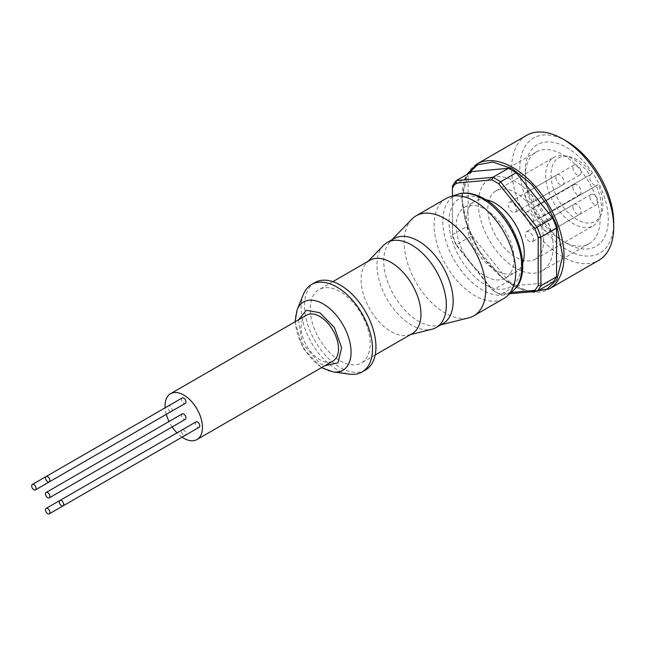 <?xml version="1.0" encoding="UTF-8"?>
<svg xmlns="http://www.w3.org/2000/svg" width="646" height="646" viewBox="0 0 646 646"><rect width="100%" height="100%" fill="white"/><g stroke="black" fill="none" stroke-linecap="round" stroke-linejoin="round"><path stroke-width="0.48" stroke-dasharray="3.23 2.42" d="M298.436 319.867L302.433 343.559L319.81 363.44L324.89 365.693M182.188 397.96A3.125 1.809 -120 0 0 181.704 400.463A3.125 1.809 -120 0 0 183.747 403.217A3.125 1.809 -120 0 0 185.313 403.37M171.505 411.34A3.125 1.809 -120 0 0 171.965 408.829A3.125 1.809 -120 0 0 169.922 406.092A3.125 1.809 -120 0 0 168.364 405.938A3.125 1.809 -120 0 0 167.879 408.442A3.125 1.809 -120 0 0 169.922 411.195A3.125 1.809 -120 0 0 171.489 411.357M183.747 435.146A3.125 1.809 -120 0 0 185.313 435.299A3.125 1.809 -120 0 0 185.79 432.772A3.125 1.809 -120 0 0 183.747 430.034A3.125 1.809 -120 0 0 182.188 429.881A3.125 1.809 -120 0 0 181.704 432.384A3.125 1.809 -120 0 0 183.747 435.146M182.188 413.916A3.125 1.809 -120 0 0 181.704 416.428A3.125 1.809 -120 0 0 183.747 419.181A3.125 1.809 -120 0 0 185.313 419.335M196.004 421.903A3.125 1.809 -120 0 0 195.528 424.406A3.125 1.809 -120 0 0 197.571 427.159A3.125 1.809 -120 0 0 199.138 427.313M306.584 315.159A26.454 15.278 -120 0 0 302.522 336.364A26.454 15.278 -120 0 0 319.81 359.677A26.454 15.278 -120 0 0 333.037 360.985M303.45 294.277A50.509 29.159 -120 0 0 336.816 369.496A50.509 29.159 -120 0 0 349.559 374.139M314.965 282.544A50.509 29.159 -120 0 0 307.221 323.024A50.509 29.159 -120 0 0 340.216 367.534A50.509 29.159 -120 0 0 365.475 370.029M369.859 260.298A42.329 24.443 -120 0 0 366.686 262.785A42.329 24.443 -120 0 0 364.401 297.386A42.329 24.443 -120 0 0 391.024 331.519A42.329 24.443 -120 0 0 408.45 335.121A42.329 24.443 -120 0 0 412.188 333.619M340.216 360.856A42.329 24.443 -120 0 0 361.38 362.947A42.329 24.443 -120 0 0 367.873 329.032A42.329 24.443 -120 0 0 340.216 291.726A42.329 24.443 -120 0 0 319.051 289.626A42.329 24.443 -120 0 0 312.559 323.549A42.329 24.443 -120 0 0 340.216 360.856M383.441 245.44A49.064 28.327 -120 0 0 380.793 285.54A49.064 28.327 -120 0 0 411.647 325.116A49.064 28.327 -120 0 0 431.851 329.282M393.923 238.624A49.064 28.327 -120 0 0 390.241 241.507A49.064 28.327 -120 0 0 387.592 281.616A49.064 28.327 -120 0 0 418.455 321.183A49.064 28.327 -120 0 0 438.65 325.358A49.064 28.327 -120 0 0 442.986 323.614M411.785 219.212A57.728 33.326 -120 0 0 408.668 266.394A57.728 33.326 -120 0 0 444.973 312.939A57.728 33.326 -120 0 0 468.738 317.848M446.055 198.532A57.728 33.326 -120 0 0 437.205 244.786A57.728 33.326 -120 0 0 474.915 295.658A57.728 33.326 -120 0 0 503.783 298.517M514.038 259.321A40.892 23.611 -120 0 0 496.185 218.17A40.892 23.611 -120 0 0 464.676 207.221A40.892 23.611 -120 0 0 456.213 225.939A40.892 23.611 -120 0 0 474.059 267.089A40.892 23.611 -120 0 0 505.568 278.038A40.892 23.611 -120 0 0 514.038 259.321M485.889 199.735A40.892 23.611 -120 0 0 474.883 201.326A40.892 23.611 -120 0 0 466.412 220.044A40.892 23.611 -120 0 0 484.266 261.194A40.892 23.611 -120 0 0 515.774 272.152A40.892 23.611 -120 0 0 522.654 263.415M526.595 135.361A72.158 41.659 -120 0 0 511.656 168.396A72.158 41.659 -120 0 0 543.149 241.015A72.158 41.659 -120 0 0 598.753 260.346M566.76 141.296A66.385 38.324 -120 0 0 519.82 168.396A66.385 38.324 -120 0 0 566.76 249.703A66.385 38.324 -120 0 0 613.7 222.595M525.263 176.253A52.915 30.548 60 0 1 536.22 152.028A52.915 30.548 60 0 1 576.999 166.208A52.915 30.548 60 0 1 600.094 219.454A52.915 30.548 60 0 1 589.136 243.679A52.915 30.548 60 0 1 562.674 241.055A52.915 30.548 60 0 1 525.263 176.253L525.263 171.537A58.689 33.883 -120 0 0 566.76 243.413A58.689 33.883 -120 0 0 608.257 219.454A58.689 33.883 -120 0 0 566.76 147.579A58.689 33.883 -120 0 0 525.263 171.537M553.154 246.554A52.915 30.548 60 0 1 542.196 270.779A52.915 30.548 60 0 1 501.417 256.607A52.915 30.548 60 0 1 478.323 203.353A52.915 30.548 60 0 1 489.28 179.128A52.915 30.548 60 0 1 530.059 193.307A52.915 30.548 60 0 1 553.154 246.554M543.625 241.055A39.446 22.771 -120 0 0 526.409 201.358A39.446 22.771 -120 0 0 496.015 190.796A39.446 22.771 -120 0 0 487.843 208.852A39.446 22.771 -120 0 0 505.059 248.549A39.446 22.771 -120 0 0 535.461 259.119A39.446 22.771 -120 0 0 543.625 241.055M537.529 205.153L589.911 174.913A39.446 22.771 -120 0 0 563.611 155.734A39.446 22.771 -120 0 0 553.84 157.406A39.446 22.771 -120 0 0 545.668 175.47A39.446 22.771 -120 0 0 562.884 215.166A39.446 22.771 -120 0 0 593.286 225.729A39.446 22.771 -120 0 0 599.617 218.106A39.446 22.771 -120 0 0 601.458 207.673A39.446 22.771 -120 0 0 596.161 185.741L541.38 217.371A6.25 3.61 60 0 1 535.13 213.761A6.25 3.61 60 0 1 535.13 206.534L537.529 205.153A39.446 22.771 60 0 1 543.779 215.982M589.911 174.913L591.906 173.758A36.669 21.173 -120 0 0 567.713 156.292A36.669 21.173 -120 0 0 551.038 174.638A36.669 21.173 -120 0 0 572.259 216.329A36.669 21.173 -120 0 0 601.184 214.27A36.669 21.173 -120 0 0 602.896 204.572A36.669 21.173 -120 0 0 598.156 184.594L596.161 185.741M550.432 229.273A5.774 3.335 60 0 1 549.237 231.914A5.774 3.335 60 0 1 544.788 230.372A5.774 3.335 60 0 1 542.269 224.566A5.774 3.335 60 0 1 543.464 221.917A5.774 3.335 60 0 1 547.913 223.468A5.774 3.335 60 0 1 550.432 229.273M589.887 197.07A5.774 3.335 -120 0 0 592.406 202.876A5.774 3.335 -120 0 0 596.856 204.427A5.774 3.335 -120 0 0 598.051 201.778A5.774 3.335 -120 0 0 595.531 195.972A5.774 3.335 -120 0 0 591.082 194.422A5.774 3.335 -120 0 0 589.887 197.07M533.426 239.093A5.774 3.335 60 0 1 532.231 241.741A5.774 3.335 60 0 1 527.782 240.191A5.774 3.335 60 0 1 525.263 234.385A5.774 3.335 60 0 1 526.458 231.736A5.774 3.335 60 0 1 530.907 233.287A5.774 3.335 60 0 1 533.426 239.093M572.881 206.89A5.774 3.335 -120 0 0 575.4 212.695A5.774 3.335 -120 0 0 579.85 214.246A5.774 3.335 -120 0 0 581.045 211.597A5.774 3.335 -120 0 0 578.525 205.791A5.774 3.335 -120 0 0 574.076 204.249A5.774 3.335 -120 0 0 572.881 206.89M533.426 219.454A5.774 3.335 60 0 1 532.231 222.095A5.774 3.335 60 0 1 527.782 220.552A5.774 3.335 60 0 1 525.263 214.747A5.774 3.335 60 0 1 526.458 212.098A5.774 3.335 60 0 1 530.907 213.648A5.774 3.335 60 0 1 533.426 219.454M572.881 187.251A5.774 3.335 -120 0 0 575.4 193.057A5.774 3.335 -120 0 0 579.85 194.607A5.774 3.335 -120 0 0 581.045 191.959A5.774 3.335 -120 0 0 578.525 186.153A5.774 3.335 -120 0 0 574.076 184.603A5.774 3.335 -120 0 0 572.881 187.251M516.42 209.635A5.774 3.335 60 0 1 515.217 212.276A5.774 3.335 60 0 1 510.776 210.733A5.774 3.335 60 0 1 508.257 204.927A5.774 3.335 60 0 1 509.452 202.279A5.774 3.335 60 0 1 513.893 203.829A5.774 3.335 60 0 1 516.42 209.635M555.875 177.432A5.774 3.335 -120 0 0 558.394 183.238A5.774 3.335 -120 0 0 562.844 184.788A5.774 3.335 -120 0 0 564.039 182.14A5.774 3.335 -120 0 0 561.519 176.334A5.774 3.335 -120 0 0 557.07 174.783A5.774 3.335 -120 0 0 555.875 177.432M533.426 199.816A5.774 3.335 60 0 1 532.231 202.456A5.774 3.335 60 0 1 527.782 200.914A5.774 3.335 60 0 1 525.263 195.1A5.774 3.335 60 0 1 526.458 192.46A5.774 3.335 60 0 1 530.907 194.01A5.774 3.335 60 0 1 533.426 199.816M572.881 167.613A5.774 3.335 -120 0 0 575.4 173.419A5.774 3.335 -120 0 0 579.85 174.969A5.774 3.335 -120 0 0 581.045 172.321A5.774 3.335 -120 0 0 578.525 166.515A5.774 3.335 -120 0 0 574.076 164.964A5.774 3.335 -120 0 0 572.881 167.613M182.067 437.172A26.454 15.278 60 0 1 176.996 432.877M172.175 426.917A26.454 15.278 60 0 1 169.05 421.499M166.297 414.344A26.454 15.278 60 0 1 165.118 407.812M452.466 196.013L452.466 235.96A67.346 38.881 -120 0 0 455.923 244.858L491.872 289.586A67.346 38.881 -120 0 0 495.329 291.726A67.346 38.881 -120 0 0 498.777 293.575L511.075 292.476M498.777 293.575L500.553 294.568L509.678 293.752M491.872 289.586L492.825 290.102L508.467 281.075L471.984 235.677L456.334 244.713L492.825 290.102A69.267 39.995 60 0 0 496.685 292.509A69.267 39.995 60 0 0 500.553 294.568L516.202 285.532L552.693 282.278M455.923 244.858L456.334 244.713A69.267 39.995 60 0 1 452.466 234.748L468.116 225.712L468.116 177.061L452.466 186.096L452.466 235.96M508.467 281.075A69.267 39.995 -120 0 0 516.202 285.532M468.116 225.712A69.267 39.995 -120 0 0 471.984 235.677M471.984 171.561A69.267 39.995 -120 0 0 468.116 177.061M591.906 173.758L590.912 174.331A6.25 3.61 -120 0 0 590.912 181.55A6.25 3.61 -120 0 0 597.17 185.16L598.156 184.594M597.17 185.16L541.38 217.371L597.17 185.16M590.912 174.331L535.13 206.534L590.912 174.331M297.184 309.604A39.398 22.747 -120 0 0 323.21 368.277A39.398 22.747 -120 0 0 333.15 371.902M458.071 194.22A55.879 32.26 -120 0 0 444.933 237.462A55.879 32.26 -120 0 0 482.312 289.876A55.879 32.26 -120 0 0 513.522 290.256M485.122 200.874C474.544 193.081 449.454 191.127 448.954 221.748C449.454 252.941 474.544 279.96 485.122 284.385C495.7 292.178 520.797 294.132 521.29 263.511C520.797 232.318 495.7 205.299 485.122 200.874M476.934 164.036A72.158 41.659 -120 0 0 461.995 197.07A72.158 41.659 -120 0 0 493.487 269.681A72.158 41.659 -120 0 0 549.092 289.012M531.852 291.774L517.511 287.728L502.491 278.248L477.669 249.057L465.039 219.543L461.995 197.854L467.922 173.903M295.02 321.829L302.764 347.952L321.482 367.655M529.639 291.968L505.576 280.921L483.184 257.794L467.397 227.747L461.712 197.458L466.905 174.493M375.165 354.993L361.38 362.947M408.45 335.121L410.452 334.62M438.65 325.358L440.968 324.776M464.676 207.221L474.883 201.326M562.674 241.055L566.76 243.413M542.196 270.779L589.136 243.679M496.015 190.796L553.84 157.406M567.713 156.292L563.611 155.734M601.184 214.27L599.617 218.106M596.856 204.427L549.237 231.914M579.85 214.246L532.231 241.741M579.85 194.607L532.231 222.095M562.844 184.788L515.217 212.276M579.85 174.969L532.231 202.456M332.827 281.672L319.051 289.626M366.686 262.785L368.115 261.299M390.241 241.507L391.904 239.795M505.568 278.038L515.774 272.152M495.329 291.726L496.685 292.509M489.28 179.128L536.22 152.028M535.461 259.119L593.286 225.729M591.082 194.422L543.464 221.917M574.076 204.249L526.458 231.736M574.076 184.603L526.458 212.098M557.07 174.783L509.452 202.279M574.076 164.964L526.458 192.46M59.933 500.464L182.188 429.881M46.108 476.522L168.364 405.938"/><path stroke-width="0.97" d="M324.89 365.693L338.003 362.81L341.629 347.701L334.321 327.409L319.81 312.704L306.365 310.241L298.436 319.867M47.691 481.771A3.125 1.809 -120 0 0 49.249 481.924A3.125 1.809 -120 0 0 49.726 479.421A3.125 1.809 -120 0 0 47.691 476.667A3.125 1.809 -120 0 0 46.124 476.514A3.125 1.809 -120 0 0 45.648 479.017A3.125 1.809 -120 0 0 47.691 481.771M49.249 481.924L185.313 403.37A3.125 1.809 -120 0 0 185.79 400.867A3.125 1.809 -120 0 0 183.747 398.114A3.125 1.809 -120 0 0 182.188 397.96L32.3 484.492A3.125 1.809 -120 0 0 31.824 486.995A3.125 1.809 -120 0 0 33.867 489.749A3.125 1.809 -120 0 0 35.425 489.91A3.125 1.809 -120 0 0 35.91 487.399A3.125 1.809 -120 0 0 33.867 484.645A3.125 1.809 -120 0 0 32.3 484.492M35.425 489.91L171.489 411.357A3.125 1.809 -120 0 0 171.505 411.34M47.691 513.699A3.125 1.809 -120 0 0 49.249 513.853A3.125 1.809 -120 0 0 49.726 511.341A3.125 1.809 -120 0 0 47.691 508.588A3.125 1.809 -120 0 0 46.124 508.434A3.125 1.809 -120 0 0 45.648 510.938A3.125 1.809 -120 0 0 47.691 513.699M185.313 435.299A3.125 1.809 -120 0 0 185.329 435.283L49.249 513.853M47.691 497.735A3.125 1.809 -120 0 0 49.249 497.888A3.125 1.809 -120 0 0 49.726 495.385A3.125 1.809 -120 0 0 47.691 492.623A3.125 1.809 -120 0 0 46.124 492.47A3.125 1.809 -120 0 0 45.648 494.981A3.125 1.809 -120 0 0 47.691 497.735M49.249 497.888L185.313 419.335A3.125 1.809 -120 0 0 185.79 416.832A3.125 1.809 -120 0 0 183.747 414.07A3.125 1.809 -120 0 0 182.188 413.916L46.124 492.47M61.507 505.713A3.125 1.809 -120 0 0 63.074 505.866A3.125 1.809 -120 0 0 63.55 503.363A3.125 1.809 -120 0 0 61.507 500.61A3.125 1.809 -120 0 0 59.949 500.456A3.125 1.809 -120 0 0 59.464 502.959A3.125 1.809 -120 0 0 61.507 505.713M63.074 505.866L199.138 427.313A3.125 1.809 -120 0 0 199.614 424.81A3.125 1.809 -120 0 0 197.571 422.056A3.125 1.809 -120 0 0 196.004 421.903L59.949 500.456M196.973 439.538L333.037 360.985A26.454 15.278 -120 0 0 337.091 339.788A26.454 15.278 -120 0 0 319.81 316.467A26.454 15.278 -120 0 0 306.584 315.159L170.52 393.713A26.454 15.278 60 0 1 183.747 395.021A26.454 15.278 60 0 1 201.035 418.342A26.454 15.278 60 0 1 196.973 439.538A26.454 15.278 60 0 1 183.747 438.23A26.454 15.278 60 0 1 182.067 437.172M321.482 367.655L333.15 371.902L349.559 374.139A50.509 29.159 -120 0 0 362.075 371.999A50.509 29.159 -120 0 0 369.811 331.519A50.509 29.159 -120 0 0 336.816 287.01A50.509 29.159 -120 0 0 311.558 284.506A50.509 29.159 -120 0 0 303.45 294.277L297.184 309.604L295.02 321.829M362.075 371.999L365.475 370.029A50.509 29.159 -120 0 0 373.218 329.557A50.509 29.159 -120 0 0 340.216 285.048A50.509 29.159 -120 0 0 314.965 282.544L311.558 284.506M375.165 354.993L412.188 333.619A42.329 24.443 -120 0 0 418.681 299.696A42.329 24.443 -120 0 0 391.024 262.397A42.329 24.443 -120 0 0 369.859 260.298L332.827 281.672M410.452 334.62L431.851 329.282A49.064 28.327 -120 0 0 436.179 327.538A49.064 28.327 -120 0 0 443.705 288.221A49.064 28.327 -120 0 0 411.647 244.987A49.064 28.327 -120 0 0 387.115 242.557A49.064 28.327 -120 0 0 383.441 245.44L368.115 261.299M436.179 327.538L442.986 323.614A49.064 28.327 -120 0 0 450.504 284.297A49.064 28.327 -120 0 0 418.455 241.055A49.064 28.327 -120 0 0 393.923 238.624L387.115 242.557M440.968 324.776L468.738 317.848A57.728 33.326 -120 0 0 473.833 315.805A57.728 33.326 -120 0 0 482.683 269.543A57.728 33.326 -120 0 0 444.973 218.679A57.728 33.326 -120 0 0 416.113 215.821A57.728 33.326 -120 0 0 411.785 219.212L391.904 239.795M473.833 315.805L503.783 298.517A57.728 33.326 -120 0 0 507.15 296.046A57.728 33.326 -120 0 0 511.584 248.968A57.728 33.326 -120 0 0 474.915 201.391A57.728 33.326 -120 0 0 449.882 196.844A57.728 33.326 -120 0 0 446.055 198.532L416.113 215.821M522.654 263.415A40.892 23.611 -120 0 0 524.237 253.434A40.892 23.611 -120 0 0 485.889 199.735M562.674 138.938L566.76 141.296A66.385 38.324 -120 0 1 613.7 222.595L613.7 227.311A72.158 41.659 -120 0 0 562.674 138.938A72.158 41.659 -120 0 0 526.595 135.361L476.934 164.036L466.905 174.493M176.996 432.877A26.454 15.278 60 0 1 172.175 426.917M169.05 421.499A26.454 15.278 60 0 1 166.297 414.344M165.118 407.812A26.454 15.278 60 0 1 170.52 393.713M511.075 292.476L534.735 290.361A67.346 38.881 -120 0 0 538.183 285.451L538.183 237.51A67.346 38.881 -120 0 0 534.735 228.611L498.777 183.884A67.346 38.881 -120 0 0 491.872 179.903L455.923 183.109A67.346 38.881 -120 0 0 452.466 188.026L452.466 196.013M534.735 290.361L537.044 291.306L552.693 282.278A69.267 39.995 -120 0 0 556.553 276.779L540.904 285.807A69.267 39.995 60 0 1 537.044 291.306L509.678 293.752M538.183 237.51L540.904 237.155L540.904 285.807L538.183 285.451M452.466 188.026L452.466 186.096A69.267 39.995 60 0 1 456.334 180.597L471.984 171.561L508.467 168.307L492.825 177.335L456.334 180.597L455.923 183.109M491.872 179.903L492.825 177.335A69.267 39.995 60 0 1 500.553 181.801L516.202 172.765L552.693 218.162L537.044 227.198L500.553 181.801L498.777 183.884M534.735 228.611L537.044 227.198A69.267 39.995 60 0 1 540.904 237.155L556.553 228.119L556.553 276.779M516.202 172.765A69.267 39.995 -120 0 0 508.467 168.307M556.553 228.119A69.267 39.995 -120 0 0 552.693 218.162M476.934 164.036A72.158 41.659 -120 0 1 532.538 183.367A72.158 41.659 -120 0 1 564.039 255.986A72.158 41.659 -120 0 1 549.092 289.012L598.753 260.346A72.158 41.659 -120 0 0 613.7 227.311M333.15 371.902A39.398 22.747 -120 0 0 350.608 346.095A39.398 22.747 -120 0 0 323.21 303.935A39.398 22.747 -120 0 0 297.184 309.604M482.312 198.621A55.879 32.26 -120 0 0 458.071 194.22C462.124 192.686 470.999 191.482 484.129 198.669C515.225 215.296 535.453 272.257 513.522 290.256A55.879 32.26 -120 0 0 517.801 244.681A55.879 32.26 -120 0 0 482.312 198.621M467.922 173.903L477.628 164.77L492.987 162.081L512.351 168.792L531.706 184.449L547.057 204.879L556.755 225.212L562.674 255.986L556.787 279.871L547.138 289.012L531.852 291.774M549.092 289.012L529.639 291.968M513.522 290.256L507.15 296.046M458.071 194.22L449.882 196.844M46.124 508.434L59.933 500.464"/></g></svg>
